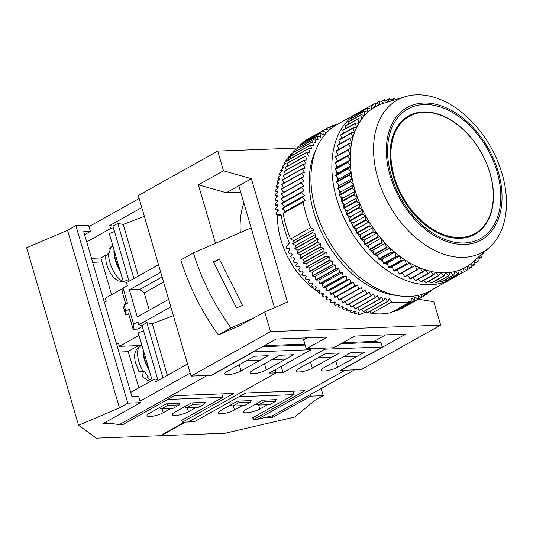 <?xml version="1.0" encoding="UTF-8"?>
<svg xmlns="http://www.w3.org/2000/svg" width="533" height="533" viewBox="0 0 533 533"><rect width="100%" height="100%" fill="white"/><g stroke="black" fill="none" stroke-linecap="round" stroke-linejoin="round"><path stroke-width="0.8" d="M143.53 350.801A17.762 7.362 67.2 0 0 144.816 359.568A17.762 7.362 67.2 0 0 148.807 368.856M143.31 371.821L138.94 371.628L135.182 361.794L134.636 357.523C134.483 355.111 134.529 349.308 140.505 346.15A18.735 7.762 67.2 0 0 143.31 371.821L144.396 371.368A18.735 7.762 67.2 0 0 146.215 374.133A18.735 7.762 67.2 0 0 148.127 376.491L147.041 376.951A18.735 7.762 67.2 0 0 151.798 380.562M119.772 269.545A17.762 7.362 -112.8 0 1 115.774 260.264A17.762 7.362 -112.8 0 1 114.488 251.489M114.029 249.924A18.735 7.762 67.2 0 0 120.225 271.11M123.243 281.424A18.735 7.762 -112.8 0 1 113.049 270.304A18.735 7.762 -112.8 0 1 108.552 252.955L109.638 252.502A18.735 7.762 -112.8 0 1 109.958 250.137A18.735 7.762 -112.8 0 1 110.631 248.265L109.551 248.724A18.735 7.762 -112.8 0 1 111.464 246.839L112.949 246.219M149.26 310.199L144.203 292.91L139.859 289.426L129.352 289.825L160.713 272.276L158.514 264.754L126.454 282.69L127.334 285.701L123.043 288.1L127.447 303.15L124.069 305.036L123.769 308.321L125.535 314.337L125.828 311.059L124.069 305.036M125.828 311.059L129.206 309.167L133.603 324.211L137.894 321.812L138.773 324.824L170.833 306.881L168.635 299.359L137.267 316.908L129.352 289.825M125.788 304.077L122.59 293.15L123.043 288.1M129.206 309.167L128.753 314.217L133.15 329.261L137.747 329.088L142.304 326.536M128.753 314.217L125.535 314.337M129.053 281.237L113.815 229.13L110.611 228.524L86.699 241.902M158.094 380.542L141.978 325.43L138.773 324.824M275.241 369.755L276.147 372.847L188.329 421.983L276.147 372.847L275.241 369.755M181.793 420.297L182.353 422.216L194.312 421.756L245.746 392.974L305.063 390.709L253.628 419.491L257.312 419.351L272.523 415.727L272.963 417.226L264.914 417.539M104.874 422.582L119.352 424.621L123.03 424.481L174.464 395.699L233.787 393.434L182.353 422.216M128.16 351.38L138.82 387.831M111.584 294.702L100.844 257.965L91.496 258.318M118.899 352.033L127.58 351.7L138.473 345.611M123.03 288.3L105.361 298.187L106.24 301.198L104.348 302.258M139.02 335.377L119.439 346.337L141.971 345.477M141.978 325.43L146.828 322.712L152.271 323.744L173.398 315.669M152.271 323.744L167.369 375.359M140.012 401.169L190.194 373.093L187.556 364.059L155.496 382.001L154.61 378.99L130.698 392.375M211.708 375.105L207.17 375.485L119.352 424.621M211.768 375.305L253.581 351.907L311.065 349.715L269.252 373.113L283.043 372.587L281.237 366.404M268.212 355.711L241.029 370.921A9.687 2.325 163.7 0 1 231.075 374.306A9.687 2.325 163.7 0 1 224.833 373.906A9.687 2.325 163.7 0 1 227.238 371.448L254.414 356.237L268.212 355.711L260.444 360.055L246.646 360.588L254.414 356.237L268.212 355.711M266.327 369.955A9.687 2.325 -16.3 0 1 256.373 373.34A9.687 2.325 -16.3 0 1 250.124 372.933A9.687 2.325 -16.3 0 1 252.529 370.482L279.712 355.271L293.503 354.745L266.327 369.955L264.515 363.772M138.327 276.047L123.236 224.433L144.363 216.358M157.821 379.596L154.61 378.99M113.815 229.13L112.936 226.119L117.786 223.407L123.236 224.433M110.611 228.524L109.731 225.512L112.936 226.119M106.14 255.001L100.844 257.965M109.731 225.512L141.791 207.577L139.153 198.549L88.971 226.625M304.989 344.458L302.151 344.191L264.361 345.637M311.065 349.715L310.752 348.635M305.169 345.071L262.463 346.703M119.439 346.337L118.559 343.325L116.667 344.385M133.903 278.526L117.786 223.407M146.828 322.712L162.945 377.83M173.152 408.305L179.248 404.893L167.748 405.333L161.652 408.744L173.152 408.305M178.808 403.388L179.248 404.893M159.061 407.845L161.652 408.744M167.309 403.827L167.748 405.333M198.443 407.339L204.539 403.927L193.046 404.367L186.95 407.778L198.443 407.339M204.099 402.422L204.539 403.927M184.351 406.879L186.95 407.778M192.606 402.861L193.046 404.367M108.552 252.955L105.587 256.953L106.127 262.389L108.079 268.605L110.071 272.616L113.676 277.546L117.68 280.738L124.076 281.937M111.464 246.839L109.551 248.724M114.502 231.455L109.272 233.647L123.35 281.797L126.867 282.463M123.35 281.797L128.58 279.605M149.267 370.415A18.735 7.762 -112.8 0 1 143.071 349.235M150.493 381.295L148.107 380.689L142.877 377.024L142.558 375.265L143.37 371.801M142.877 377.024L147.041 376.951M152.172 380.355L138.314 332.958L143.537 330.766M156.562 379.356L157.621 378.916M139.859 289.426L162.092 276.987M144.203 292.91L163.578 282.07M133.15 329.261L133.603 324.211M102.01 261.95L92.662 262.309M90.383 231.442L83.714 231.695L131.937 396.605L138.607 396.352L140.452 402.675L127.807 403.155L75.886 225.606L88.531 225.119L90.383 231.442L84.587 234.68M110.864 423.422L102.816 423.735L140.452 402.675M181.913 420.71L180.993 420.744L222.807 397.345L167.768 399.45M184.511 422.129L160.253 435.708L96.333 438.153L78.571 425.314L26.65 247.758L67.524 230.283L119.445 407.838L78.571 425.314M127.807 403.155L119.445 407.838M75.886 225.606L67.524 230.283M196.237 407.419L188.522 411.736A9.687 2.325 -16.3 0 1 178.568 415.12A9.687 2.325 -16.3 0 1 172.326 414.721A9.687 2.325 -16.3 0 1 174.724 412.262L191.454 402.901L205.252 402.375L204.252 402.935M178.961 403.901L179.954 403.341L166.163 403.867L149.433 413.228A9.687 2.325 163.7 0 0 147.035 415.687A9.687 2.325 163.7 0 0 153.277 416.093A9.687 2.325 163.7 0 0 163.231 412.702L170.94 408.385M221.801 393.894L222.807 397.345M239.044 396.725L294.089 394.62L252.269 418.019L253.188 417.985M310.159 394.667L310.599 396.172L323.245 395.686L314.883 400.363L294.702 417.053L225.093 433.229L161.173 435.674L185.431 422.096M321.146 388.517L323.245 395.686M310.599 396.172L272.963 417.226M161.053 435.261L161.173 435.674M250.237 401.176L251.236 400.616L237.438 401.149L220.715 410.503A9.687 2.325 163.7 0 0 218.31 412.962A9.687 2.325 163.7 0 0 224.553 413.368A9.687 2.325 163.7 0 0 234.507 409.977L242.222 405.66M267.513 404.694L259.798 409.011A9.687 2.325 -16.3 0 1 249.844 412.395A9.687 2.325 -16.3 0 1 243.601 411.996A9.687 2.325 -16.3 0 1 246.006 409.537L262.729 400.176L276.527 399.65L275.528 400.21M293.077 391.169L294.089 394.62M253.068 417.572L253.628 419.491M354.505 369.855L272.523 415.727M341.1 343.698L380.935 342.173L382.341 346.99L340.527 370.388L345.124 370.208L257.312 419.351M382.341 346.99L324.864 349.188L283.043 372.587M312.311 368.196L339.488 352.986L325.696 353.512L317.928 357.863L331.719 357.33L339.488 352.986L325.696 353.512L298.513 368.723A9.687 2.325 163.7 0 0 296.108 371.181A9.687 2.325 163.7 0 0 302.358 371.581A9.687 2.325 163.7 0 0 312.311 368.196L310.499 362.014M337.602 367.23L364.785 352.02L350.987 352.546L343.219 356.897L357.017 356.364L364.785 352.02L350.987 352.546L323.804 367.757A9.687 2.325 -16.3 0 0 321.406 370.208A9.687 2.325 -16.3 0 0 327.648 370.615A9.687 2.325 -16.3 0 0 337.602 367.23L335.797 361.048M258.225 405.053L264.321 401.642L275.821 401.202L269.725 404.614L258.225 405.053L255.633 404.154M263.882 400.136L264.321 401.642M275.374 399.697L275.821 401.202M232.934 406.019L239.031 402.608L250.523 402.168L244.427 405.58L232.934 406.019L230.336 405.12M238.591 401.102L239.031 402.608M250.084 400.663L250.523 402.168M380.935 342.173L373.433 341.466L342.999 342.632M324.544 348.109L324.864 349.188M423.802 112.336A67.185 45.058 60.8 0 0 409.297 116.301A67.185 45.058 60.8 0 0 397.931 187.01A67.185 45.058 60.8 0 0 460.405 237.525A67.185 45.058 60.8 0 0 474.91 233.561A67.185 45.058 60.8 0 0 486.276 162.851A67.185 45.058 60.8 0 0 423.802 112.336M277.86 210.362A67.831 45.492 60.8 0 0 277.76 211.368M277.54 214.866A67.831 45.492 60.8 0 0 318.954 292.47M321.179 293.83A67.831 45.492 60.8 0 0 322.951 294.836M326.389 296.568A67.831 45.492 60.8 0 0 326.962 296.828M293.183 152.651L292.983 152.371A93.668 62.821 -119.2 0 1 293.989 151.472L294.989 150.866M292.983 152.371L294.642 151.599A93.668 62.821 60.8 0 0 294.056 152.165M290.798 155.383L290.432 154.903A93.668 62.821 -119.2 0 1 291.378 153.917L292.517 153.198M290.432 154.903L292.124 154.177A93.668 62.821 60.8 0 0 291.418 154.976L288.939 156.602A93.668 62.821 -119.2 0 0 288.067 157.675L289.779 156.982A93.668 62.821 60.8 0 0 289.133 157.848L286.681 159.507A93.668 62.821 -119.2 0 0 285.875 160.666L287.627 160.007A93.668 62.821 60.8 0 0 287.034 160.933L284.615 162.632A93.668 62.821 -119.2 0 0 283.882 163.871L285.661 163.245A93.668 62.821 60.8 0 0 285.128 164.231L282.743 165.963A93.668 62.821 -119.2 0 0 282.084 167.275L283.902 166.682A93.668 62.821 60.8 0 0 283.423 167.728L281.071 169.494A93.668 62.821 -119.2 0 0 280.491 170.873L282.337 170.313A93.668 62.821 60.8 0 0 281.924 171.413L279.605 173.205A93.668 62.821 -119.2 0 0 279.105 174.651L280.991 174.118A93.668 62.821 60.8 0 0 280.631 175.264L278.353 177.089A93.668 62.821 -119.2 0 0 277.933 178.602L279.852 178.095A93.668 62.821 60.8 0 0 279.559 179.288L277.313 181.133A93.668 62.821 -119.2 0 0 276.98 182.699L278.932 182.219A93.668 62.821 60.8 0 0 278.706 183.459L276.494 185.331A93.668 62.821 -119.2 0 0 276.241 186.95L278.233 186.49A93.668 62.821 60.8 0 0 278.073 187.769L275.894 189.661A93.668 62.821 -119.2 0 0 275.728 191.327L277.753 190.887A93.668 62.821 60.8 0 0 277.66 192.2L275.521 194.112A93.668 62.821 -119.2 0 0 275.434 195.818L277.5 195.398A93.668 62.821 60.8 0 0 277.466 196.744L275.434 195.818M277.5 201.247L275.368 200.415A93.668 62.821 -119.2 0 1 275.368 198.669L277.466 196.744M275.368 200.415L277.473 200.008A93.668 62.821 60.8 0 0 277.506 201.381L275.441 203.32A93.668 62.821 -119.2 0 0 275.528 205.098L277.666 204.705A93.668 62.821 60.8 0 0 277.766 206.098L275.741 208.05A93.668 62.821 -119.2 0 0 275.914 209.855L278.086 209.476A93.668 62.821 60.8 0 0 278.253 210.881L276.261 212.847A93.668 62.821 -119.2 0 0 276.514 214.666L280.944 213.926A93.668 62.821 -119.2 0 0 289.446 242.988L285.941 246.906A93.668 62.821 -119.2 0 0 286.747 248.711L289.199 248.325A93.668 62.821 60.8 0 0 289.852 249.711L288.133 251.656A93.668 62.821 -119.2 0 0 289.013 253.435L291.491 253.035A93.668 62.821 60.8 0 0 292.197 254.401L290.512 256.34A93.668 62.821 -119.2 0 0 291.458 258.085L293.969 257.672A93.668 62.821 60.8 0 0 294.722 259.011L293.063 260.93A93.668 62.821 -119.2 0 0 294.076 262.636L296.615 262.209A93.668 62.821 60.8 0 0 297.421 263.515L295.788 265.421A93.668 62.821 -119.2 0 0 296.861 267.086L299.426 266.633A93.668 62.821 60.8 0 0 300.279 267.912L298.673 269.791A93.668 62.821 -119.2 0 0 299.799 271.41L302.391 270.937A93.668 62.821 60.8 0 0 303.29 272.176L301.705 274.035A93.668 62.821 -119.2 0 0 302.891 275.601L305.502 275.101A93.668 62.821 60.8 0 0 306.442 276.294L304.883 278.133L306.442 276.294M371.381 313.157A93.668 62.821 -119.2 0 1 365.005 312.418L359.528 314.523A93.668 62.821 -119.2 0 1 358.036 314.217L359.475 312.898A93.668 62.821 60.8 0 1 358.316 312.618L355.571 313.624A93.668 62.821 -119.2 0 1 354.065 313.217L355.498 311.852A93.668 62.821 60.8 0 1 354.332 311.499L351.58 312.458A93.668 62.821 -119.2 0 1 350.074 311.945L351.507 310.539A93.668 62.821 60.8 0 1 350.334 310.106L347.583 311.025A93.668 62.821 -119.2 0 1 346.07 310.413L347.496 308.967A93.668 62.821 60.8 0 1 346.33 308.46L343.578 309.333A93.668 62.821 -119.2 0 1 342.066 308.627L343.499 307.135A93.668 62.821 60.8 0 1 342.333 306.555L339.581 307.381A93.668 62.821 -119.2 0 1 338.082 306.582L339.514 305.056A93.668 62.821 60.8 0 1 338.355 304.396L335.61 305.189A93.668 62.821 -119.2 0 1 334.118 304.296L335.563 302.724A93.668 62.821 60.8 0 1 334.411 301.998L331.673 302.751A93.668 62.821 -119.2 0 1 330.2 301.765L331.646 300.159A93.668 62.821 60.8 0 1 330.513 299.359L327.788 300.079A93.668 62.821 -119.2 0 1 326.329 299.006L327.788 297.361A93.668 62.821 60.8 0 1 326.676 296.501L323.957 297.174A93.668 62.821 -119.2 0 1 322.525 296.028L323.997 294.343A93.668 62.821 60.8 0 1 322.905 293.416L320.2 294.063A93.668 62.821 -119.2 0 1 318.801 292.83L320.286 291.111A93.668 62.821 60.8 0 1 319.214 290.132L316.522 290.738A93.668 62.821 -119.2 0 1 315.163 289.432L316.662 287.687A93.668 62.821 60.8 0 1 315.616 286.641L312.944 287.22A93.668 62.821 -119.2 0 1 311.618 285.841L313.137 284.062A93.668 62.821 60.8 0 1 312.125 282.97L309.473 283.516A93.668 62.821 -119.2 0 1 308.194 282.07L309.726 280.265A93.668 62.821 60.8 0 1 308.754 279.119L306.115 279.638A93.668 62.821 -119.2 0 1 304.883 278.133M411.07 301.378A96.899 64.986 -119.2 0 1 401.596 302.651A96.899 64.986 -119.2 0 1 391.595 302.118L371.521 313.351A96.899 64.986 -119.2 0 0 381.528 313.884A96.899 64.986 -119.2 0 0 390.995 312.604L411.07 301.378L411.529 297.98L414.461 300.432L394.387 311.658A96.899 64.986 -119.2 0 0 394.56 311.605L414.634 300.372A96.899 64.986 -119.2 0 1 414.461 300.432M315.916 149.866A92.056 61.735 60.8 0 0 325.503 240.176A92.056 61.735 60.8 0 0 397.458 295.588M423.955 104.548A74.287 49.822 -119.2 0 1 497.076 171.739A74.287 49.822 -119.2 0 1 464.436 242.981A74.287 49.822 -119.2 0 1 391.309 175.783A74.287 49.822 -119.2 0 1 423.955 104.548M460.259 238.311A67.831 45.492 60.8 0 0 474.903 234.307A67.831 45.492 60.8 0 0 486.376 162.918A67.831 45.492 60.8 0 0 423.302 111.917A67.831 45.492 60.8 0 0 408.658 115.921A67.831 45.492 60.8 0 0 397.185 187.31A67.831 45.492 60.8 0 0 460.259 238.311M423.515 103.042A75.906 50.908 60.8 0 0 390.163 175.83A75.906 50.908 60.8 0 0 464.876 244.48A75.906 50.908 60.8 0 0 498.228 171.699A75.906 50.908 60.8 0 0 423.515 103.042M416.253 94.847A87.212 58.49 60.8 0 0 405.24 96.673A87.212 58.49 60.8 0 0 380.395 185.97A87.212 58.49 60.8 0 0 463.777 257.352A87.212 58.49 60.8 0 0 489.514 247.292A87.212 58.49 60.8 0 0 494.771 154.697A87.212 58.49 60.8 0 0 416.253 94.847M376.398 103.116L379.929 101.137A95.287 63.9 60.8 0 1 380.302 101.004L383.667 103.255A92.056 61.735 60.8 0 0 383.653 103.255A92.056 61.735 60.8 0 0 379.349 104.828A92.056 61.735 60.8 0 0 375.259 106.853A92.056 61.735 60.8 0 0 371.408 109.312A92.056 61.735 60.8 0 0 367.83 112.203A92.056 61.735 60.8 0 0 364.539 115.501A92.056 61.735 60.8 0 0 361.554 119.185A92.056 61.735 60.8 0 0 358.889 123.243A92.056 61.735 60.8 0 0 356.557 127.653A92.056 61.735 60.8 0 0 354.572 132.384A92.056 61.735 60.8 0 0 352.953 137.414A92.056 61.735 60.8 0 0 351.7 142.717A92.056 61.735 60.8 0 0 350.821 148.261A92.056 61.735 60.8 0 0 350.321 154.017A92.056 61.735 60.8 0 0 350.201 159.953A92.056 61.735 60.8 0 0 350.467 166.036A92.056 61.735 60.8 0 0 351.114 172.239A92.056 61.735 60.8 0 0 352.14 178.522A92.056 61.735 60.8 0 0 353.539 184.851A92.056 61.735 60.8 0 0 355.304 191.187A92.056 61.735 60.8 0 0 357.423 197.51A92.056 61.735 60.8 0 0 359.888 203.773A92.056 61.735 60.8 0 0 362.68 209.942A92.056 61.735 60.8 0 0 365.785 215.985A92.056 61.735 60.8 0 0 369.196 221.875A92.056 61.735 60.8 0 0 372.88 227.571A92.056 61.735 60.8 0 0 376.824 233.048A92.056 61.735 60.8 0 0 381.008 238.278A92.056 61.735 60.8 0 0 385.406 243.221A92.056 61.735 60.8 0 0 389.989 247.865A92.056 61.735 60.8 0 0 394.746 252.169A92.056 61.735 60.8 0 0 399.643 256.12A92.056 61.735 60.8 0 0 404.647 259.698A92.056 61.735 60.8 0 0 409.744 262.876A92.056 61.735 60.8 0 0 414.894 265.641A92.056 61.735 60.8 0 0 420.077 267.979A92.056 61.735 60.8 0 0 425.254 269.878A92.056 61.735 60.8 0 0 430.411 271.317A92.056 61.735 60.8 0 0 435.514 272.303A92.056 61.735 60.8 0 0 440.531 272.816A92.056 61.735 60.8 0 0 445.441 272.869A92.056 61.735 60.8 0 0 450.212 272.45A92.056 61.735 60.8 0 0 454.816 271.564A92.056 61.735 60.8 0 0 459.239 270.218A92.056 61.735 60.8 0 0 463.444 268.412A92.056 61.735 60.8 0 0 467.421 266.174A92.056 61.735 60.8 0 0 471.132 263.495A92.056 61.735 60.8 0 0 472.611 262.243L489.514 247.292M337.942 154.637A88.824 59.569 60.8 0 0 337.822 155.35M337.196 160.04A88.824 59.569 60.8 0 0 337.063 161.492M336.816 165.676A88.824 59.569 60.8 0 0 336.769 167.682M336.809 171.513A88.824 59.569 60.8 0 0 336.923 174.058M337.189 177.529A88.824 59.569 60.8 0 0 337.516 180.56M337.949 183.685A88.824 59.569 60.8 0 0 338.542 187.15M339.101 189.955A88.824 59.569 60.8 0 0 339.987 193.779M340.64 196.291A88.824 59.569 60.8 0 0 341.84 200.401M342.566 202.66A88.824 59.569 60.8 0 0 344.085 206.971M344.878 209.029A88.824 59.569 60.8 0 0 346.71 213.453M347.556 215.352A88.824 59.569 60.8 0 0 349.681 219.796M350.601 221.588A88.824 59.569 60.8 0 0 352.986 225.965M353.985 227.698A88.824 59.569 60.8 0 0 356.584 231.922M357.703 233.634A88.824 59.569 60.8 0 0 360.468 237.625M361.734 239.357A88.824 59.569 60.8 0 0 364.592 243.055M366.044 244.834A88.824 59.569 60.8 0 0 368.929 248.171M370.615 250.01A88.824 59.569 60.8 0 0 373.453 252.948M375.419 254.861A88.824 59.569 60.8 0 0 378.137 257.366M380.422 259.344A88.824 59.569 60.8 0 0 382.941 261.403M385.599 263.435A88.824 59.569 60.8 0 0 387.844 265.041M390.902 267.086A88.824 59.569 60.8 0 0 392.808 268.272M396.305 270.278A88.824 59.569 60.8 0 0 397.798 271.077M401.782 272.996A88.824 59.569 60.8 0 0 402.801 273.449M360.022 111.75A95.287 63.9 60.8 0 0 357.943 112.836A95.287 63.9 60.8 0 0 341.82 213.12A95.287 63.9 60.8 0 0 430.431 284.769A95.287 63.9 60.8 0 0 450.998 279.145A95.287 63.9 60.8 0 0 454.163 277.187M357.943 112.836L337.036 124.535A95.287 63.9 60.8 0 0 320.913 224.819A95.287 63.9 60.8 0 0 409.524 296.468A95.287 63.9 60.8 0 0 430.091 290.845L450.998 279.145M429.192 281.058L431.037 282.93A95.287 63.9 60.8 0 0 431.464 282.93L444.002 275.914A95.287 63.9 60.8 0 1 443.583 275.907L440.531 272.816L438.872 275.641L426.327 282.657A95.287 63.9 60.8 0 1 425.894 282.617L438.439 275.594A95.287 63.9 60.8 0 0 438.872 275.641M423.875 280.345L425.894 282.617M418.505 279.139L420.65 281.817A95.287 63.9 60.8 0 0 421.09 281.904L433.635 274.881A95.287 63.9 60.8 0 1 433.196 274.801L430.411 271.317L428.325 273.649L415.78 280.664A95.287 63.9 60.8 0 1 415.334 280.545L427.879 273.522A95.287 63.9 60.8 0 0 428.325 273.649M413.115 277.453L415.334 280.545M407.718 275.294L409.984 278.792A95.287 63.9 60.8 0 0 410.423 278.959L422.969 271.937A95.287 63.9 60.8 0 1 422.529 271.777L420.077 267.979L405.06 276.787A95.287 63.9 60.8 0 1 404.614 276.587L417.159 269.565A95.287 63.9 60.8 0 0 417.605 269.765M402.355 272.676L404.614 276.587M399.264 273.922A95.287 63.9 60.8 0 0 399.703 274.162L412.249 267.14A95.287 63.9 60.8 0 1 411.809 266.906L409.744 262.876L394.4 271.097L397.198 269.898L399.264 273.922L411.809 266.906M335.504 157.115L348.049 150.099A95.287 63.9 60.8 0 1 348.089 149.606L335.55 156.622A95.287 63.9 60.8 0 0 335.504 157.115L337.775 161.033L335.21 162.672A95.287 63.9 60.8 0 0 335.204 163.178L337.656 166.976L335.27 168.894A95.287 63.9 60.8 0 0 335.297 169.414L337.922 173.058L335.73 175.25A95.287 63.9 60.8 0 0 335.783 175.783L338.568 179.261L336.583 181.713A95.287 63.9 60.8 0 0 336.669 182.246L339.594 185.537L337.822 188.242A95.287 63.9 60.8 0 0 337.942 188.782L340.993 191.867L339.441 194.798A95.287 63.9 60.8 0 0 339.594 195.344L342.759 198.209L341.44 201.354A95.287 63.9 60.8 0 0 341.62 201.9L344.878 204.525L343.798 207.877A95.287 63.9 60.8 0 0 344.005 208.41L347.343 210.788L346.503 214.319A95.287 63.9 60.8 0 0 346.743 214.846L350.134 216.958L349.548 220.649A95.287 63.9 60.8 0 0 349.815 221.168L353.239 223.007L352.906 226.838A95.287 63.9 60.8 0 0 353.199 227.338L356.65 228.89L356.57 232.848A95.287 63.9 60.8 0 0 356.883 233.334L360.335 234.593L360.508 238.644A95.287 63.9 60.8 0 0 360.848 239.11L364.279 240.07L364.705 244.194A95.287 63.9 60.8 0 0 365.065 244.64L368.463 245.293L369.142 249.477A95.287 63.9 60.8 0 0 369.516 249.897L372.86 250.244L373.786 254.454A95.287 63.9 60.8 0 0 374.179 254.854L377.451 254.881L378.617 259.105A95.287 63.9 60.8 0 0 379.03 259.471L382.201 259.191L383.613 263.395A95.287 63.9 60.8 0 0 384.026 263.735L387.098 263.142L388.737 267.313A95.287 63.9 60.8 0 0 389.163 267.619L392.101 266.72L393.96 270.831A95.287 63.9 60.8 0 0 394.4 271.097M336.203 151.252L348.749 144.236A95.287 63.9 60.8 0 1 348.822 143.763L336.276 150.779A95.287 63.9 60.8 0 0 336.203 151.252L338.202 155.136M337.289 145.629L349.835 138.607A95.287 63.9 60.8 0 1 349.941 138.154L337.396 145.176A95.287 63.9 60.8 0 0 337.289 145.629L338.948 149.287M338.768 140.266L351.307 133.243A95.287 63.9 60.8 0 1 351.447 132.817L338.901 139.833A95.287 63.9 60.8 0 0 338.768 140.266L340.101 143.657M340.614 135.195L353.159 128.173A95.287 63.9 60.8 0 1 353.332 127.773L340.787 134.789A95.287 63.9 60.8 0 0 340.614 135.195L341.66 138.294M342.832 130.452L355.378 123.429A95.287 63.9 60.8 0 1 355.578 123.05L343.032 130.072A95.287 63.9 60.8 0 0 342.832 130.452L343.605 133.21M345.411 126.048L357.949 119.032A95.287 63.9 60.8 0 1 358.183 118.686L345.637 125.701A95.287 63.9 60.8 0 0 345.411 126.048L345.937 128.446M348.322 122.024L360.868 115.001A95.287 63.9 60.8 0 1 361.121 114.688L348.575 121.704A95.287 63.9 60.8 0 0 348.322 122.024L348.649 124.016M351.56 118.386L364.106 111.37A95.287 63.9 60.8 0 1 364.385 111.091L351.84 118.106A95.287 63.9 60.8 0 0 351.56 118.386L351.727 119.945M355.105 115.168L367.65 108.152A95.287 63.9 60.8 0 1 367.957 107.906L355.411 114.921A95.287 63.9 60.8 0 0 355.105 115.168L355.158 116.254M358.942 112.383L371.488 105.361A95.287 63.9 60.8 0 1 371.814 105.148L359.269 112.17A95.287 63.9 60.8 0 0 358.942 112.383L358.929 112.956M379.929 101.137L379.349 104.828L375.938 102.842A95.287 63.9 60.8 0 0 375.585 103.016L363.04 110.058M454.103 277.153L454.329 277.28A95.287 63.9 60.8 0 0 454.343 277.273A95.287 63.9 60.8 0 0 454.356 277.267L466.888 270.251A95.287 63.9 60.8 0 0 466.888 270.251A95.287 63.9 60.8 0 0 467.214 270.064L467.421 266.174L470.866 267.726A95.287 63.9 60.8 0 0 471.185 267.499L471.132 263.495L474.583 264.761A95.287 63.9 60.8 0 0 474.876 264.495L474.577 260.504M449.412 278.932L450.085 279.352A95.287 63.9 60.8 0 0 450.445 279.199L462.99 272.183A95.287 63.9 60.8 0 1 462.631 272.336L459.239 270.218L458.533 273.829L445.988 280.851A95.287 63.9 60.8 0 1 445.608 280.964L458.153 273.949A95.287 63.9 60.8 0 0 458.533 273.829M444.555 280.211L445.608 280.964M439.552 280.991L440.924 282.104A95.287 63.9 60.8 0 0 441.317 282.024L453.863 275.008A95.287 63.9 60.8 0 1 453.47 275.081L450.212 272.45L449.013 275.701L436.467 282.723A95.287 63.9 60.8 0 1 436.061 282.757L448.606 275.734A95.287 63.9 60.8 0 0 449.013 275.701M434.422 281.277L436.061 282.757M438.439 275.594L435.514 272.303L433.635 274.881M420.65 281.817L433.196 274.801M427.879 273.522L425.254 269.878L422.969 271.937M409.984 278.792L422.529 271.777M417.159 269.565L414.894 265.641L412.249 267.14M393.96 270.831L406.506 263.808A95.287 63.9 60.8 0 0 406.939 264.082M406.506 263.808L404.647 259.698L401.709 260.597L389.163 267.619M388.737 267.313L401.276 260.291A95.287 63.9 60.8 0 0 401.709 260.597M401.276 260.291L399.643 256.12L396.572 256.713L384.026 263.735M383.613 263.395L396.152 256.38A95.287 63.9 60.8 0 0 396.572 256.713M396.152 256.38L394.746 252.169L391.568 252.455L379.03 259.471M378.617 259.105L391.162 252.082A95.287 63.9 60.8 0 0 391.568 252.455M391.162 252.082L389.989 247.865L386.725 247.832L374.179 254.854M373.786 254.454L386.332 247.432A95.287 63.9 60.8 0 0 386.725 247.832M386.332 247.432L385.406 243.221L382.061 242.881L369.516 249.897M369.142 249.477L381.688 242.455A95.287 63.9 60.8 0 0 382.061 242.881M381.688 242.455L381.008 238.278L377.611 237.625L365.065 244.64M364.705 244.194L377.251 237.178A95.287 63.9 60.8 0 0 377.611 237.625M377.251 237.178L376.824 233.048L373.393 232.088L360.848 239.11M360.508 238.644L373.053 231.622A95.287 63.9 60.8 0 0 373.393 232.088M373.053 231.622L372.88 227.571L369.429 226.312L356.883 233.334M356.57 232.848L369.116 225.825A95.287 63.9 60.8 0 0 369.429 226.312M369.116 225.825L369.196 221.875L365.745 220.322L353.199 227.338M352.906 226.838L365.451 219.816A95.287 63.9 60.8 0 0 365.745 220.322M365.451 219.816L365.785 215.985L362.36 214.146L349.815 221.168M349.548 220.649L362.094 213.633A95.287 63.9 60.8 0 0 362.36 214.146M362.094 213.633L362.68 209.942L359.289 207.823L346.743 214.846M346.503 214.319L359.049 207.297A95.287 63.9 60.8 0 0 359.289 207.823M359.049 207.297L359.888 203.773L356.55 201.394L344.005 208.41M343.798 207.877L356.344 200.854A95.287 63.9 60.8 0 0 356.55 201.394M356.344 200.854L357.423 197.51L354.165 194.878L341.62 201.9M341.44 201.354L353.985 194.338A95.287 63.9 60.8 0 0 354.165 194.878M353.985 194.338L355.304 191.187L352.14 188.322L339.594 195.344M339.441 194.798L351.987 187.783A95.287 63.9 60.8 0 0 352.14 188.322M351.987 187.783L353.539 184.851L350.487 181.76L337.942 188.782M337.822 188.242L350.368 181.22A95.287 63.9 60.8 0 0 350.487 181.76M350.368 181.22L352.14 178.522L349.215 175.23L336.669 182.246M336.583 181.713L349.128 174.691A95.287 63.9 60.8 0 0 349.215 175.23M349.128 174.691L351.114 172.239L348.329 168.761L335.783 175.783M335.73 175.25L348.276 168.228A95.287 63.9 60.8 0 0 348.329 168.761M348.276 168.228L350.467 166.036L347.842 162.392L335.297 169.414M335.27 168.894L347.816 161.872A95.287 63.9 60.8 0 0 347.842 162.392M347.816 161.872L350.201 159.953L347.749 156.162L335.204 163.178M335.21 162.672L347.756 155.649A95.287 63.9 60.8 0 0 347.749 156.162M347.756 155.649L350.321 154.017L348.049 150.099M348.089 149.606L350.821 148.261L348.749 144.236M348.822 143.763L351.7 142.717L349.835 138.607M349.941 138.154L352.953 137.414L351.307 133.243M351.447 132.817L354.572 132.384L353.159 128.173M353.332 127.773L356.557 127.653L355.378 123.429M355.578 123.05L358.889 123.243L357.949 119.032M358.183 118.686L361.554 119.185L360.868 115.001M361.121 114.688L364.539 115.501L364.106 111.37M364.385 111.091L367.83 112.203L367.65 108.152M367.957 107.906L371.408 109.312L371.488 105.361M371.814 105.148L375.259 106.853L375.585 103.016M381.175 101.583L384.5 99.724A95.287 63.9 60.8 0 1 384.886 99.624L387.937 101.95M405.24 96.673L383.653 103.255L384.5 99.724M386.105 100.55L389.263 98.785A95.287 63.9 60.8 0 1 389.663 98.732L391.982 100.717M388.277 101.85L389.263 98.785M391.169 100.024L394.193 98.332A95.287 63.9 60.8 0 1 394.607 98.319L395.872 99.531M393.374 100.291L394.193 98.332M398.751 98.652L399.27 98.365A95.287 63.9 60.8 0 1 399.63 98.385M480.926 255.034L483.884 253.375A95.287 63.9 60.8 0 0 484.097 253.015L483.904 252.256M483.884 253.375L482.765 253.262M478.034 259.285L481.112 257.566A95.287 63.9 60.8 0 0 481.352 257.232L480.906 254.907M481.112 257.566L478.481 257.053M474.776 263.169L478.001 261.363A95.287 63.9 60.8 0 0 478.274 261.063L477.815 257.646M478.001 261.363L474.67 260.424M471.172 266.667L474.583 264.761M467.228 269.765L470.866 267.726M454.329 277.28L466.875 270.258L463.444 268.412L462.99 272.183M450.085 279.352L462.631 272.336M458.153 273.949L454.816 271.564L453.863 275.008M440.924 282.104L453.47 275.081M448.606 275.734L445.441 272.869L444.002 275.914M431.037 282.93L443.583 275.907M337.775 161.033L350.321 154.017M337.656 166.976L350.201 159.953M337.922 173.058L350.467 166.036M338.568 179.261L351.114 172.239M339.594 185.537L352.14 178.522M340.993 191.867L353.539 184.851M342.759 198.209L355.304 191.187M344.878 204.525L357.423 197.51M347.343 210.788L359.888 203.773M350.134 216.958L362.68 209.942M353.239 223.007L365.785 215.985M356.65 228.89L369.196 221.875M360.335 234.593L372.88 227.571M364.279 240.07L376.824 233.048M368.463 245.293L381.008 238.278M372.86 250.244L385.406 243.221M377.451 254.881L389.989 247.865M382.201 259.191L394.746 252.169M387.098 263.142L399.643 256.12M392.101 266.72L404.647 259.698M397.198 269.898L409.744 262.876M288.54 158.248L288.067 157.675M286.474 161.326L285.875 160.666M284.609 164.61L283.882 163.871M282.943 168.082L282.084 167.275M281.491 171.739L280.491 170.873M280.258 175.564L279.105 174.651M279.245 179.548L277.933 178.602M278.459 183.665L276.98 182.699M277.893 187.916L276.241 186.95M277.566 192.28L275.728 191.327M277.746 205.818L275.528 205.098M278.199 210.448L275.914 209.855M281.231 215.585L276.514 214.666M309.6 280.111L308.194 282.07M312.878 283.783L311.618 285.841M316.269 287.294L315.163 289.432M319.753 290.632L318.801 292.83M323.331 293.783L322.525 296.028M326.982 296.741L326.329 299.006M330.707 299.499L330.2 301.765M334.491 302.051L334.118 304.296M338.322 304.403L338.082 306.582M342.186 306.595L342.066 308.627M346.084 308.534L346.07 310.413M350.001 310.219L350.074 311.945M353.932 311.638L354.065 313.217M357.85 312.791L358.036 314.217M336.543 124.815L335.937 124.309A96.899 64.986 -119.2 0 0 335.763 124.369L332.958 125.935M333.778 126.554L332.485 125.575A96.899 64.986 -119.2 0 0 332.319 125.641L329.407 127.274M331.166 128.486L329.174 127.114A96.899 64.986 -119.2 0 0 329.014 127.194L308.947 138.467M305.789 140.246L325.856 129.013A96.899 64.986 -119.2 0 1 326.009 128.919L305.935 140.152A96.899 64.986 -119.2 0 0 305.789 140.246L305.809 140.605M302.784 142.324L322.851 131.098A96.899 64.986 -119.2 0 1 322.998 130.985L302.924 142.218A96.899 64.986 -119.2 0 0 302.784 142.324L302.857 142.991M299.946 144.663L320.013 133.43A96.899 64.986 -119.2 0 1 320.153 133.31L300.079 144.543A96.899 64.986 -119.2 0 0 299.946 144.663L300.092 145.609M297.274 147.248L317.348 136.015A96.899 64.986 -119.2 0 1 317.475 135.882L297.401 147.115A96.899 64.986 -119.2 0 0 297.274 147.248L297.521 148.467M294.796 150.073L314.863 138.84A96.899 64.986 -119.2 0 1 314.983 138.7L294.909 149.926A96.899 64.986 -119.2 0 0 294.796 150.073L295.155 151.552M292.497 153.131L312.571 141.898A96.899 64.986 -119.2 0 1 312.678 141.745L292.61 152.971A96.899 64.986 -119.2 0 0 292.497 153.131L292.99 154.85M290.405 156.409L310.473 145.176A96.899 64.986 -119.2 0 1 310.572 145.009L290.498 156.242A96.899 64.986 -119.2 0 0 290.405 156.409L291.045 158.354M288.506 159.9L308.58 148.667A96.899 64.986 -119.2 0 1 308.667 148.487L288.6 159.72A96.899 64.986 -119.2 0 0 288.506 159.9L289.319 162.052M286.827 163.591L306.895 152.358A96.899 64.986 -119.2 0 1 306.975 152.172L286.901 163.404A96.899 64.986 -119.2 0 0 286.827 163.591L287.807 165.936M285.355 167.469L305.429 156.236A96.899 64.986 -119.2 0 1 305.496 156.042L285.421 167.275A96.899 64.986 -119.2 0 0 285.355 167.469L286.534 169.994M284.109 171.526L304.183 160.293A96.899 64.986 -119.2 0 1 304.236 160.087L284.162 171.32A96.899 64.986 -119.2 0 0 284.109 171.526L285.481 174.211M283.083 175.743L303.157 164.51A96.899 64.986 -119.2 0 1 303.197 164.297L283.13 175.53A96.899 64.986 -119.2 0 0 283.083 175.743L284.669 178.582M282.283 180.114L302.358 168.881A96.899 64.986 -119.2 0 1 302.391 168.661L282.317 179.894A96.899 64.986 -119.2 0 0 282.283 180.114L284.089 183.079M281.71 184.618L301.785 173.392A96.899 64.986 -119.2 0 1 301.811 173.165L281.737 184.398A96.899 64.986 -119.2 0 0 281.71 184.618L283.749 187.696M281.377 189.248L301.445 178.015A96.899 64.986 -119.2 0 1 301.458 177.789L281.384 189.022A96.899 64.986 -119.2 0 0 281.377 189.248L283.656 192.42M281.264 193.985L301.338 182.752A96.899 64.986 -119.2 0 1 301.338 182.519L281.264 193.752A96.899 64.986 -119.2 0 0 281.264 193.985L283.756 197.183L281.384 198.576L301.451 187.35A96.899 64.986 -119.2 0 0 301.465 187.589L281.391 198.816A96.899 64.986 -119.2 0 1 281.384 198.576M281.391 198.816L283.989 201.894L281.73 203.486L301.798 192.253A96.899 64.986 -119.2 0 0 301.825 192.493L281.75 203.726A96.899 64.986 -119.2 0 1 281.73 203.486M281.75 203.726L284.442 206.664L282.303 208.45L302.378 197.223A96.899 64.986 -119.2 0 0 302.411 197.47L282.337 208.696A96.899 64.986 -119.2 0 1 282.303 208.45M282.337 208.696L285.115 211.494L283.11 213.466L303.184 202.24A96.899 64.986 -119.2 0 0 310.639 227.724L290.565 238.957A96.899 64.986 -119.2 0 1 283.11 213.466M290.565 238.957L293.663 240.736L292.57 243.681L312.638 232.448A96.899 64.986 -119.2 0 0 312.751 232.688L292.677 243.921A96.899 64.986 -119.2 0 1 292.57 243.681M292.677 243.921L295.795 245.506L294.869 248.585L314.943 237.352A96.899 64.986 -119.2 0 0 315.056 237.591L294.989 248.824A96.899 64.986 -119.2 0 1 294.869 248.585M294.989 248.824L298.114 250.21L297.361 253.415L317.428 242.182A96.899 64.986 -119.2 0 0 317.555 242.415L297.487 253.648A96.899 64.986 -119.2 0 1 297.361 253.415M297.487 253.648L300.619 254.834L300.026 258.145L320.1 246.912A96.899 64.986 -119.2 0 0 320.24 247.145L300.166 258.378A96.899 64.986 -119.2 0 1 300.026 258.145M300.166 258.378L303.29 259.351L302.871 262.769L322.945 251.543A96.899 64.986 -119.2 0 0 323.091 251.763L303.017 262.996A96.899 64.986 -119.2 0 1 302.871 262.769M303.017 262.996L306.122 263.762L305.882 267.273L325.956 256.04A96.899 64.986 -119.2 0 0 326.109 256.26L306.035 267.493A96.899 64.986 -119.2 0 1 305.882 267.273M306.035 267.493L309.113 268.046L309.047 271.637L329.121 260.404A96.899 64.986 -119.2 0 0 329.281 260.617L309.207 271.85A96.899 64.986 -119.2 0 1 309.047 271.637M309.207 271.85L312.245 272.19L312.358 275.847L332.425 264.621A96.899 64.986 -119.2 0 0 332.592 264.821L312.525 276.054A96.899 64.986 -119.2 0 1 312.358 275.847M312.525 276.054L315.509 276.181L315.796 279.898L335.87 268.665A96.899 64.986 -119.2 0 0 336.043 268.865L315.969 280.091A96.899 64.986 -119.2 0 1 315.796 279.898M315.969 280.091L318.907 280.005L319.367 283.769L339.441 272.536A96.899 64.986 -119.2 0 0 339.614 272.723L319.547 283.956A96.899 64.986 -119.2 0 1 319.367 283.769M319.547 283.956L322.412 283.656L323.045 287.454L343.119 276.221A96.899 64.986 -119.2 0 0 343.305 276.4L323.231 287.627A96.899 64.986 -119.2 0 1 323.045 287.454M323.231 287.627L326.023 287.114L326.829 290.931L346.896 279.705A96.899 64.986 -119.2 0 0 347.09 279.872L327.015 291.098A96.899 64.986 -119.2 0 1 326.829 290.931M327.015 291.098L329.72 290.372L330.7 294.203L350.767 282.97A96.899 64.986 -119.2 0 0 350.961 283.13L330.886 294.356A96.899 64.986 -119.2 0 1 330.7 294.203M330.886 294.356L333.505 293.423L334.644 297.254L354.718 286.021A96.899 64.986 -119.2 0 0 354.911 286.161L334.837 297.394A96.899 64.986 -119.2 0 1 334.644 297.254M334.837 297.394L337.356 296.255L338.655 300.066L358.729 288.833A96.899 64.986 -119.2 0 0 358.922 288.966L338.855 300.199A96.899 64.986 -119.2 0 1 338.655 300.066M362.786 291.411L342.719 302.644A96.899 64.986 -119.2 0 0 342.919 302.764L362.993 291.531A96.899 64.986 -119.2 0 1 362.786 291.411L361.327 287.62L358.922 288.966M341.26 298.853L342.719 302.644M366.891 293.736L346.816 304.969A96.899 64.986 -119.2 0 0 347.023 305.076L367.09 293.843A96.899 64.986 -119.2 0 1 366.891 293.736L365.278 289.985L362.993 291.531M345.297 301.431L346.816 304.969M371.021 295.808L350.947 307.041A96.899 64.986 -119.2 0 0 351.154 307.135L371.221 295.902A96.899 64.986 -119.2 0 1 371.021 295.808L369.256 292.104L367.09 293.843M349.388 303.757L350.947 307.041M375.159 297.614L355.091 308.847A96.899 64.986 -119.2 0 0 355.291 308.927L375.365 297.694A96.899 64.986 -119.2 0 1 375.159 297.614L373.26 293.976L371.221 295.902M353.506 305.815L355.091 308.847M379.303 299.153L359.229 310.386A96.899 64.986 -119.2 0 0 359.435 310.453L379.503 299.226A96.899 64.986 -119.2 0 1 379.303 299.153L377.264 295.588L375.365 297.694M357.643 307.614L359.229 310.386M383.427 300.419L363.359 311.652A96.899 64.986 -119.2 0 0 363.559 311.705L383.633 300.479A96.899 64.986 -119.2 0 1 383.427 300.419L381.262 296.934L379.503 299.226M361.794 309.133L363.359 311.652M387.531 301.411L367.464 312.644A96.899 64.986 -119.2 0 0 367.663 312.684L387.731 301.451A96.899 64.986 -119.2 0 1 387.531 301.411L385.239 298.02L383.633 300.479M365.931 310.379L367.464 312.644M370.055 311.345L371.521 313.351M393.707 311.092L394.387 311.658M417.905 299.166L397.838 310.399A96.899 64.986 -119.2 0 0 397.998 310.326L418.072 299.1A96.899 64.986 -119.2 0 1 417.905 299.166L414.914 296.888L414.634 300.372M397.365 310.039L397.838 310.399M421.217 297.627L401.149 308.86A96.899 64.986 -119.2 0 0 401.302 308.78L421.376 297.547A96.899 64.986 -119.2 0 1 421.217 297.627L418.178 295.529L418.072 299.1M424.388 293.503L424.535 295.728A96.899 64.986 -119.2 0 1 424.388 295.822L421.376 297.507M427.386 292.231L427.539 293.643A96.899 64.986 -119.2 0 1 427.399 293.756L424.515 295.369M430.291 290.732L430.378 291.311A96.899 64.986 -119.2 0 1 430.244 291.431L427.466 292.983M310.639 227.724L313.737 229.503L312.638 232.448M312.751 232.688L315.869 234.273L314.943 237.352M315.056 237.591L318.188 238.977L317.428 242.182M317.555 242.415L320.686 243.601L320.1 246.912M320.24 247.145L323.358 248.125L322.945 251.543M323.091 251.763L326.196 252.535L325.956 256.04M326.109 256.26L329.181 256.819L329.121 260.404M329.281 260.617L332.319 260.957L332.425 264.621M332.592 264.821L335.583 264.948L335.87 268.665M336.043 268.865L338.975 268.779L339.441 272.536M339.614 272.723L342.486 272.423L343.119 276.221M343.305 276.4L346.09 275.881L346.896 279.705M347.09 279.872L349.795 279.145L350.767 282.97M350.961 283.13L353.579 282.19L354.718 286.021M354.911 286.161L357.423 285.022L358.729 288.833M387.731 301.451L389.19 298.833L391.595 302.118M421.376 297.547L421.323 294.549M422.003 294.336L424.388 295.822M425.874 292.903L427.399 293.756M429.598 291.111L430.244 291.431M335.763 124.369L335.683 125.328M332.319 125.641L332.266 127.64M329.014 127.194L329.074 130.265M328.708 130.605L326.009 128.919M325.856 129.013L326.103 132.717L322.998 130.985M322.851 131.098L323.271 134.849L320.153 133.31M320.013 133.43L320.606 137.221L317.475 135.882M317.348 136.015L318.114 139.833L314.983 138.7M314.863 138.84L315.796 142.671L312.678 141.745M312.571 141.898L313.671 145.729L310.572 145.009M310.473 145.176L311.738 148.993L308.667 148.487M308.58 148.667L309.999 152.465L306.975 152.172M306.895 152.358L308.474 156.116L305.496 156.042M305.429 156.236L307.155 159.953L304.236 160.087M304.183 160.293L306.049 163.951L303.197 164.297M303.157 164.51L305.162 168.095L302.391 168.661M302.358 168.881L304.496 172.386L301.811 173.165M301.785 173.392L304.05 176.803L301.458 177.789M301.445 178.015L303.83 181.327L301.338 182.519M301.338 182.752L303.83 185.95L301.451 187.35M301.465 187.589L304.057 190.661L301.798 192.253M301.825 192.493L304.51 195.438L302.378 197.223M302.411 197.47L305.182 200.268L303.184 202.24M357.423 285.022L337.356 296.255M353.579 282.19L333.505 293.423M349.795 279.145L329.72 290.372M346.09 275.881L326.023 287.114M342.486 272.423L322.412 283.656M338.975 268.779L318.907 280.005M335.583 264.948L315.509 276.181M332.319 260.957L312.245 272.19M329.181 256.819L309.113 268.046M326.196 252.535L306.122 263.762M323.358 248.125L303.29 259.351M320.686 243.601L300.619 254.834M318.188 238.977L298.114 250.21M315.869 234.273L295.795 245.506M313.737 229.503L293.663 240.736M305.182 200.268L285.115 211.494M304.51 195.438L284.442 206.664M304.057 190.661L283.989 201.894M303.83 185.95L283.756 197.183M243.854 202.893A83.981 56.318 60.8 0 0 240.323 232.575M241.649 324.85L218.43 334.911A174.418 116.974 -119.2 0 1 180.854 259.931L193.399 252.909L251.156 227.877L274.502 307.701M219.383 259.198L242.508 305.342L236.525 307.934L213.407 261.79L219.383 259.198L213.7 262.383M254.194 317.828L230.976 327.895A174.418 116.974 -119.2 0 1 193.399 252.909M230.976 327.895L218.43 334.911M297.434 148.034L217.724 151.079L223.494 170.8L198.403 184.844L226.285 192.739L251.376 178.702L287.46 302.084L264.761 311.918L270.524 331.639L191.074 376.098L211.308 375.325L276.121 339.061L327.169 337.109L306.262 348.809L333.851 347.749L354.758 336.05L405.8 334.104L340.987 370.368L361.221 369.596L440.671 325.137L433.809 301.665L418.305 299.266M238.831 185.724L251.156 227.877M223.494 170.8L251.376 178.702M239.603 325.736L264.761 311.918M285.735 359.089L271.943 359.615L279.712 355.271L293.503 354.745L285.735 359.089M385.652 334.871L373.8 341.506M307.015 337.875L303.617 339.781L306.262 348.809M217.724 151.079L138.274 195.538L191.074 376.098M198.403 184.844L215.505 243.328M270.524 331.639L440.671 325.137M226.285 192.739L240.723 192.186M239.224 364.739L241.029 370.921M187.363 407.758L188.522 411.736M162.065 408.724L163.231 412.702M233.347 405.999L234.507 409.977M258.638 405.033L259.798 409.011M281.084 214.752L278.726 214.299M140.505 346.15L141.985 345.524M409.297 116.301L403.508 119.545M474.91 233.561L469.12 236.799"/></g></svg>
